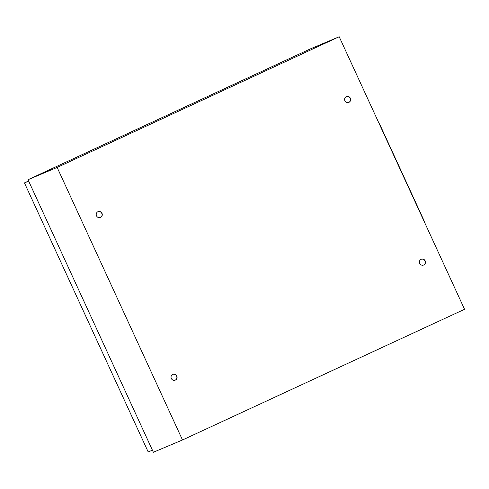 <?xml version="1.0" encoding="UTF-8"?>
<svg xmlns="http://www.w3.org/2000/svg" width="489" height="489" viewBox="0 0 489 489"><rect width="100%" height="100%" fill="white"/><g stroke="black" fill="none" stroke-linecap="round" stroke-linejoin="round"><path stroke-width="0.73" d="M378.663 122.55A15.483 4.395 65.1 0 1 380.998 127.061L380.784 127.164M380.998 127.061L423.058 218.491A15.483 4.395 65.1 0 1 424.947 223.186M423.749 264.995A3.148 3.013 67.1 0 0 425.198 260.918A3.148 3.013 67.1 0 0 421.121 259.28A3.148 3.013 67.1 0 0 419.678 263.357A3.148 3.013 67.1 0 0 423.749 264.995M423.56 265.075A3.148 3.013 67.1 0 0 425.014 261.053A3.148 3.013 67.1 0 0 421.115 259.286M348.944 102.348A3.148 3.013 67.1 0 0 350.387 98.271A3.148 3.013 67.1 0 0 346.316 96.633A3.148 3.013 67.1 0 0 344.867 100.71A3.148 3.013 67.1 0 0 348.944 102.348M348.749 102.427A3.148 3.013 67.1 0 0 350.203 98.405A3.148 3.013 67.1 0 0 346.304 96.639M100.563 217.428A3.148 3.013 67.1 0 0 102.005 213.351A3.148 3.013 67.1 0 0 97.934 211.713A3.148 3.013 67.1 0 0 96.492 215.796A3.148 3.013 67.1 0 0 100.563 217.428M100.367 217.513A3.148 3.013 67.1 0 0 101.822 213.485A3.148 3.013 67.1 0 0 97.928 211.719M175.374 380.075A3.148 3.013 67.1 0 0 176.816 375.998A3.148 3.013 67.1 0 0 172.745 374.36A3.148 3.013 67.1 0 0 171.303 378.443A3.148 3.013 67.1 0 0 175.374 380.075M175.178 380.161A3.148 3.013 67.1 0 0 176.633 376.133A3.148 3.013 67.1 0 0 172.733 374.366M339.195 36.742L310.069 49.028L28.014 179.714L153.369 452.258L182.495 439.972L57.134 167.427L339.195 36.742L464.55 309.286L182.495 439.972M28.014 179.714L57.134 167.427M151.945 449.159L152.366 450.18L148.191 451.946L24.45 182.917L28.6 180.991M24.45 182.917L28.668 181.138"/></g></svg>

